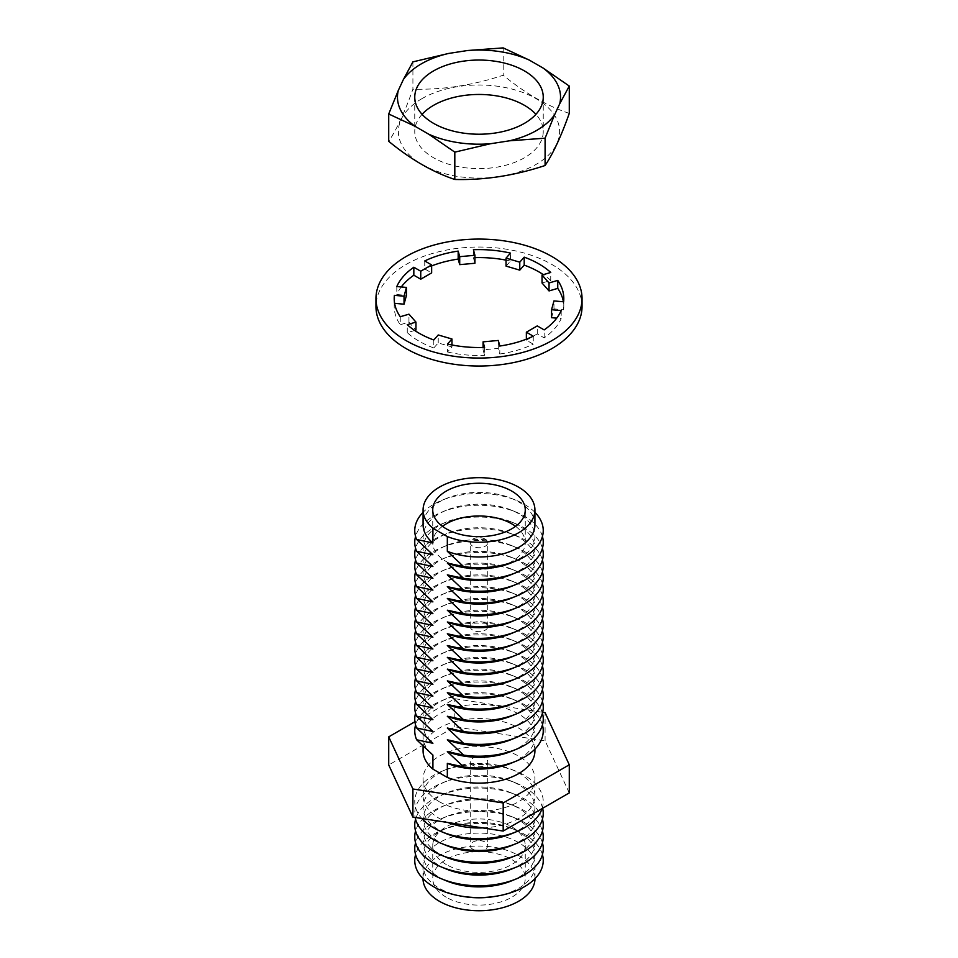 <?xml version="1.0" encoding="UTF-8"?>
<svg xmlns="http://www.w3.org/2000/svg" width="958" height="958" viewBox="0 0 958 958"><rect width="100%" height="100%" fill="white"/><g stroke="black" fill="none" stroke-linecap="round" stroke-linejoin="round"><path stroke-width="0.72" stroke-dasharray="4.79 3.59" d="M485.179 539.126A8.742 5.041 0 0 0 475.659 538.025A8.742 5.041 0 0 0 470.258 542.695A8.742 5.041 0 0 0 472.821 546.252A8.742 5.041 0 0 0 482.341 547.353A8.742 5.041 0 0 0 487.742 542.695A8.742 5.041 0 0 0 485.179 539.126M485.179 623.047A8.742 5.041 0 0 0 475.659 621.958A8.742 5.041 0 0 0 470.258 626.616A8.742 5.041 0 0 0 472.821 630.184A8.742 5.041 0 0 0 482.341 631.274A8.742 5.041 0 0 0 487.742 626.616A8.742 5.041 0 0 0 485.179 623.047M472.821 849.231A8.742 5.041 180 0 1 470.258 845.663A8.742 5.041 180 0 1 475.659 841.004A8.742 5.041 180 0 1 485.179 842.094A8.742 5.041 180 0 1 487.742 845.663A8.742 5.041 180 0 1 482.341 850.321A8.742 5.041 180 0 1 472.821 849.231M472.821 765.298A8.742 5.041 180 0 1 470.258 761.73A8.742 5.041 180 0 1 475.659 757.071A8.742 5.041 180 0 1 485.179 758.173A8.742 5.041 180 0 1 487.742 761.73A8.742 5.041 180 0 1 482.341 766.4A8.742 5.041 180 0 1 472.821 765.298M446.296 897.275A46.259 26.704 180 0 1 432.741 878.39A46.259 26.704 180 0 1 461.301 853.722A46.259 26.704 180 0 1 511.704 859.506A46.259 26.704 180 0 1 525.259 878.39A46.259 26.704 180 0 1 496.699 903.059A46.259 26.704 180 0 1 446.296 897.275M446.296 864.547A46.259 26.704 180 0 1 432.741 845.663A46.259 26.704 180 0 1 461.301 820.994A46.259 26.704 180 0 1 511.704 826.778A46.259 26.704 180 0 1 525.259 845.663A46.259 26.704 180 0 1 496.699 870.331A46.259 26.704 180 0 1 446.296 864.547M442.452 526.325A46.259 26.704 0 0 0 432.741 542.695A46.259 26.704 0 0 0 446.296 561.568A46.259 26.704 0 0 0 496.699 567.364A46.259 26.704 0 0 0 525.259 542.695A46.259 26.704 0 0 0 515.548 526.325M482.724 827.904A55.923 32.285 0 0 0 534.923 795.679A55.923 32.285 0 0 0 518.541 772.843A55.923 32.285 0 0 0 511.428 769.37A55.923 32.285 0 0 0 446.572 769.37A55.923 32.285 0 0 0 423.077 795.679A55.923 32.285 0 0 0 439.459 818.515A55.923 32.285 0 0 0 447.865 822.503M439.459 801.774A55.923 32.285 0 0 0 500.399 808.768A55.923 32.285 0 0 0 534.923 778.938A55.923 32.285 0 0 0 518.541 756.113A55.923 32.285 0 0 0 457.601 749.108A55.923 32.285 0 0 0 423.077 778.938A55.923 32.285 0 0 0 439.459 801.774M542.072 808.612A64.246 37.087 0 0 0 524.421 775.345A64.246 37.087 0 0 0 516.242 771.346A64.246 37.087 0 0 0 441.758 771.346A64.246 37.087 0 0 0 421.819 818.479M511.428 833.771A55.923 32.285 0 0 0 518.541 784.626A55.923 32.285 0 0 0 511.428 781.153A55.923 32.285 0 0 0 446.572 781.153A55.923 32.285 0 0 0 439.459 830.299A55.923 32.285 0 0 0 446.572 833.771M542.635 808.289A64.246 37.087 0 0 0 524.421 787.129A64.246 37.087 0 0 0 516.242 783.129A64.246 37.087 0 0 0 441.758 783.129A64.246 37.087 0 0 0 415.149 817.449M511.428 845.555A55.923 32.285 0 0 0 518.541 796.409A55.923 32.285 0 0 0 511.428 792.937A55.923 32.285 0 0 0 446.572 792.937A55.923 32.285 0 0 0 439.459 842.082A55.923 32.285 0 0 0 446.572 845.555M542.432 819.246A64.246 37.087 0 0 0 524.421 798.912A64.246 37.087 0 0 0 516.242 794.912A64.246 37.087 0 0 0 441.758 794.912A64.246 37.087 0 0 0 415.568 819.246M511.428 857.338A55.923 32.285 0 0 0 518.541 808.193A55.923 32.285 0 0 0 511.428 804.72A55.923 32.285 0 0 0 446.572 804.72A55.923 32.285 0 0 0 439.459 853.865A55.923 32.285 0 0 0 446.572 857.338M542.432 831.029A64.246 37.087 0 0 0 524.421 810.696A64.246 37.087 0 0 0 516.242 806.696A64.246 37.087 0 0 0 441.758 806.696A64.246 37.087 0 0 0 415.568 831.029M511.428 869.122A55.923 32.285 0 0 0 518.541 819.976A55.923 32.285 0 0 0 511.428 816.503A55.923 32.285 0 0 0 446.572 816.503A55.923 32.285 0 0 0 439.459 865.637A55.923 32.285 0 0 0 446.572 869.122M542.432 842.812A64.246 37.087 0 0 0 524.421 822.479A64.246 37.087 0 0 0 516.242 818.479A64.246 37.087 0 0 0 441.758 818.479A64.246 37.087 0 0 0 415.568 842.812M511.428 880.905A55.923 32.285 0 0 0 518.541 831.76A55.923 32.285 0 0 0 511.428 828.287A55.923 32.285 0 0 0 446.572 828.287A55.923 32.285 0 0 0 439.459 877.42A55.923 32.285 0 0 0 446.572 880.905M542.432 854.596A64.246 37.087 0 0 0 524.421 834.262A64.246 37.087 0 0 0 516.242 830.263A64.246 37.087 0 0 0 441.758 830.263A64.246 37.087 0 0 0 415.568 854.596M495.202 896.401A56.019 32.344 0 0 0 535.019 865.445A56.019 32.344 0 0 0 518.613 842.573A56.019 32.344 0 0 0 457.565 835.568A56.019 32.344 0 0 0 422.981 865.445A56.019 32.344 0 0 0 439.387 888.317A56.019 32.344 0 0 0 462.798 896.401M535.019 878.642A56.019 32.344 0 0 0 535.019 878.39A56.019 32.344 0 0 0 518.613 855.518A56.019 32.344 0 0 0 457.565 848.513A56.019 32.344 0 0 0 422.981 878.39A56.019 32.344 0 0 0 422.981 878.642M534.923 524.685A55.923 32.285 0 0 0 518.541 501.86A55.923 32.285 0 0 0 511.428 498.376A55.923 32.285 0 0 0 446.572 498.376A55.923 32.285 0 0 0 423.077 524.685M534.923 512.326A64.246 37.087 0 0 0 524.421 504.351A64.246 37.087 0 0 0 516.242 500.351A64.246 37.087 0 0 0 441.758 500.351A64.246 37.087 0 0 0 423.077 512.326M511.428 562.777A55.923 32.285 0 0 0 518.541 513.632A55.923 32.285 0 0 0 511.428 510.159A55.923 32.285 0 0 0 446.572 510.159A55.923 32.285 0 0 0 432.908 554.754M542.432 536.468A64.246 37.087 0 0 0 524.421 516.134A64.246 37.087 0 0 0 516.242 512.135A64.246 37.087 0 0 0 441.758 512.135A64.246 37.087 0 0 0 415.568 536.468M511.428 574.561A55.923 32.285 0 0 0 518.541 525.415A55.923 32.285 0 0 0 511.428 521.942A55.923 32.285 0 0 0 446.572 521.942A55.923 32.285 0 0 0 432.908 566.537M542.432 548.251A64.246 37.087 0 0 0 524.421 527.918A64.246 37.087 0 0 0 516.242 523.918A64.246 37.087 0 0 0 441.758 523.918A64.246 37.087 0 0 0 415.568 548.251M511.428 586.344A55.923 32.285 0 0 0 518.541 537.199A55.923 32.285 0 0 0 511.428 533.726A55.923 32.285 0 0 0 446.572 533.726A55.923 32.285 0 0 0 432.908 578.321M542.432 560.035A64.246 37.087 0 0 0 524.421 539.701A64.246 37.087 0 0 0 516.242 535.702A64.246 37.087 0 0 0 441.758 535.702A64.246 37.087 0 0 0 415.568 560.035M511.428 598.127A55.923 32.285 0 0 0 518.541 548.982A55.923 32.285 0 0 0 511.428 545.509A55.923 32.285 0 0 0 446.572 545.509A55.923 32.285 0 0 0 432.908 590.104M542.432 571.818A64.246 37.087 0 0 0 524.421 551.485A64.246 37.087 0 0 0 516.242 547.485A64.246 37.087 0 0 0 441.758 547.485A64.246 37.087 0 0 0 415.568 571.818M511.428 609.911A55.923 32.285 0 0 0 518.541 560.765A55.923 32.285 0 0 0 511.428 557.293A55.923 32.285 0 0 0 446.572 557.293A55.923 32.285 0 0 0 432.908 601.887M542.432 583.602A64.246 37.087 0 0 0 524.421 563.268A64.246 37.087 0 0 0 516.242 559.268A64.246 37.087 0 0 0 441.758 559.268A64.246 37.087 0 0 0 415.568 583.602M511.428 621.694A55.923 32.285 0 0 0 518.541 572.549A55.923 32.285 0 0 0 511.428 569.076A55.923 32.285 0 0 0 446.572 569.076A55.923 32.285 0 0 0 432.908 613.671M542.432 595.385A64.246 37.087 0 0 0 524.421 575.039A64.246 37.087 0 0 0 516.242 571.052A64.246 37.087 0 0 0 441.758 571.052A64.246 37.087 0 0 0 415.568 595.385M511.428 633.477A55.923 32.285 0 0 0 518.541 584.332A55.923 32.285 0 0 0 511.428 580.859A55.923 32.285 0 0 0 446.572 580.859A55.923 32.285 0 0 0 432.908 625.454M542.432 607.168A64.246 37.087 0 0 0 524.421 586.823A64.246 37.087 0 0 0 516.242 582.835A64.246 37.087 0 0 0 441.758 582.835A64.246 37.087 0 0 0 415.568 607.168M511.428 645.249A55.923 32.285 0 0 0 518.541 596.115A55.923 32.285 0 0 0 511.428 592.631A55.923 32.285 0 0 0 446.572 592.631A55.923 32.285 0 0 0 432.908 637.238M542.432 618.94A64.246 37.087 0 0 0 524.421 598.606A64.246 37.087 0 0 0 516.242 594.619A64.246 37.087 0 0 0 441.758 594.619A64.246 37.087 0 0 0 415.568 618.94M511.428 657.032A55.923 32.285 0 0 0 518.541 607.899A55.923 32.285 0 0 0 511.428 604.414A55.923 32.285 0 0 0 446.572 604.414A55.923 32.285 0 0 0 432.908 649.021M542.432 630.723A64.246 37.087 0 0 0 524.421 610.39A64.246 37.087 0 0 0 516.242 606.402A64.246 37.087 0 0 0 441.758 606.402A64.246 37.087 0 0 0 415.568 630.723M511.428 668.816A55.923 32.285 0 0 0 518.541 619.682A55.923 32.285 0 0 0 511.428 616.198A55.923 32.285 0 0 0 446.572 616.198A55.923 32.285 0 0 0 432.908 660.792M542.432 642.507A64.246 37.087 0 0 0 524.421 622.173A64.246 37.087 0 0 0 516.242 618.185A64.246 37.087 0 0 0 441.758 618.185A64.246 37.087 0 0 0 415.568 642.507M511.428 680.599A55.923 32.285 0 0 0 518.541 631.466A55.923 32.285 0 0 0 511.428 627.981A55.923 32.285 0 0 0 446.572 627.981A55.923 32.285 0 0 0 432.908 672.576M542.432 654.29A64.246 37.087 0 0 0 524.421 633.957A64.246 37.087 0 0 0 516.242 629.969A64.246 37.087 0 0 0 441.758 629.969A64.246 37.087 0 0 0 415.568 654.29M511.428 692.383A55.923 32.285 0 0 0 518.541 643.237A55.923 32.285 0 0 0 511.428 639.764A55.923 32.285 0 0 0 446.572 639.764A55.923 32.285 0 0 0 432.908 684.359M542.432 666.073A64.246 37.087 0 0 0 524.421 645.74A64.246 37.087 0 0 0 516.242 641.74A64.246 37.087 0 0 0 441.758 641.74A64.246 37.087 0 0 0 415.568 666.073M511.428 704.166A55.923 32.285 0 0 0 518.541 655.021A55.923 32.285 0 0 0 511.428 651.548A55.923 32.285 0 0 0 446.572 651.548A55.923 32.285 0 0 0 432.908 696.143M542.432 677.857A64.246 37.087 0 0 0 524.421 657.523A64.246 37.087 0 0 0 516.242 653.524A64.246 37.087 0 0 0 441.758 653.524A64.246 37.087 0 0 0 415.568 677.857M511.428 715.949A55.923 32.285 0 0 0 518.541 666.804A55.923 32.285 0 0 0 511.428 663.331A55.923 32.285 0 0 0 446.572 663.331A55.923 32.285 0 0 0 432.908 707.926M542.432 689.64A64.246 37.087 0 0 0 524.421 669.307A64.246 37.087 0 0 0 516.242 665.307A64.246 37.087 0 0 0 441.758 665.307A64.246 37.087 0 0 0 415.568 689.64M511.428 727.733A55.923 32.285 0 0 0 518.541 678.587A55.923 32.285 0 0 0 511.428 675.115A55.923 32.285 0 0 0 446.572 675.115A55.923 32.285 0 0 0 432.908 719.709M542.432 701.424A64.246 37.087 0 0 0 524.421 681.09A64.246 37.087 0 0 0 516.242 677.09A64.246 37.087 0 0 0 441.758 677.09A64.246 37.087 0 0 0 415.568 701.424M511.428 739.516A55.923 32.285 0 0 0 518.541 690.371A55.923 32.285 0 0 0 511.428 686.898A55.923 32.285 0 0 0 446.572 686.898A55.923 32.285 0 0 0 432.908 731.493M542.432 713.207A64.246 37.087 0 0 0 524.421 692.874A64.246 37.087 0 0 0 516.242 688.874A64.246 37.087 0 0 0 441.758 688.874A64.246 37.087 0 0 0 415.568 713.207M511.428 751.3A55.923 32.285 0 0 0 518.541 702.154A55.923 32.285 0 0 0 511.428 698.681A55.923 32.285 0 0 0 446.572 698.681A55.923 32.285 0 0 0 432.908 743.276M542.432 724.99A64.246 37.087 0 0 0 524.421 704.657A64.246 37.087 0 0 0 516.242 700.657A64.246 37.087 0 0 0 441.758 700.657A64.246 37.087 0 0 0 415.568 724.99M534.923 750.821A55.923 32.285 0 0 0 479 718.536A55.923 32.285 0 0 0 423.077 750.821M511.428 763.083A55.923 32.285 0 0 0 534.923 736.774A55.923 32.285 0 0 0 479 704.477A55.923 32.285 0 0 0 423.077 736.774A55.923 32.285 0 0 0 432.908 755.06M569.28 792.901L545.09 740.785L454.81 726.811L388.72 764.975M542.659 712.297L454.81 698.705L414.922 721.733M545.09 740.785L545.09 712.668M454.81 726.811L454.81 698.705M582.045 306.536A103.045 59.492 0 0 0 551.868 264.468A103.045 59.492 0 0 0 439.566 251.571A103.045 59.492 0 0 0 375.955 306.536M433.794 339.982L433.794 347.958L438.225 342.94L451.96 346.976L447.53 352.005L447.53 344.03M414.658 330.462L407.258 332.642A84.795 48.954 0 0 0 419.041 341.156A84.795 48.954 0 0 0 433.794 347.958M551.557 317.685L553.964 308.883L563.615 309.769L563.615 301.794M563.615 309.769A84.795 48.954 0 0 0 563.795 306.536A84.795 48.954 0 0 0 563.4 301.782M542.036 283.005L550.742 280.443L550.742 272.467M550.742 280.443A84.795 48.954 0 0 0 543.342 274.647M473.408 249.715L473.408 257.69L474.929 263.258M506.04 266.096L510.47 261.079L510.47 253.104M510.47 261.079A84.795 48.954 0 0 0 506.04 260.133M474.929 257.642A84.795 48.954 0 0 0 473.408 257.69M424.741 260.947L424.741 268.923L431.639 272.91M431.639 265.929A84.795 48.954 0 0 0 424.741 268.923M396.804 286.55L396.804 294.513L406.443 295.399M401.282 286.957A84.795 48.954 0 0 0 396.804 294.513M400.252 316.739L400.252 324.714L408.958 322.151L415.964 330.079M394.6 303.327L394.385 301.794M394.385 303.303A84.795 48.954 0 0 0 394.205 306.536A84.795 48.954 0 0 0 400.252 324.714M407.258 332.642L407.258 324.666M484.592 347.419L484.592 355.394L483.071 349.826L498.292 348.425L499.825 354.005L499.825 346.03M447.53 352.005A84.795 48.954 0 0 0 484.592 355.394M533.259 336.186L533.259 344.161L526.361 340.174L537.258 333.875L544.168 337.863A84.795 48.954 0 0 0 561.196 318.559L556.718 318.152M499.825 354.005A84.795 48.954 0 0 0 533.259 344.161M544.168 337.863L544.168 329.899M561.196 310.596L561.196 318.559M537.258 333.875L537.258 325.912M526.361 340.174L526.361 339.18M498.292 348.425L498.292 340.461M483.071 349.826L483.071 347.467M451.96 346.976L451.96 344.976M438.225 342.94L438.225 334.965M408.958 322.151L408.958 314.176M553.964 308.883L553.964 300.92M421.999 98.626A80.616 46.547 0 0 0 421.999 164.453A80.616 46.547 0 0 0 536.001 164.453A80.616 46.547 0 0 0 536.001 98.626A80.616 46.547 0 0 0 421.999 98.626M412.91 61.863L412.91 89.19C404.887 111.87 396.816 129.246 388.72 141.317M422.083 114.337A64.246 37.087 0 0 0 414.754 131.545A64.246 37.087 0 0 0 454.415 165.806A64.246 37.087 0 0 0 524.421 157.771A64.246 37.087 0 0 0 543.246 131.545A64.246 37.087 0 0 0 535.917 114.337M569.28 113.379C547.234 106.039 525.2 93.321 503.19 75.227C473.24 85.238 443.147 89.896 412.91 89.19M503.19 47.9L503.19 75.227M470.258 626.616L470.258 542.695M470.258 761.73L470.258 845.663M432.741 845.663L432.741 878.39M432.741 542.695L432.741 509.955M534.923 795.679L534.923 778.938M535.019 878.39L535.019 865.445M446.572 498.376L441.758 500.351M511.428 498.376L516.242 500.351M446.572 510.159L441.758 512.135M511.428 510.159L516.242 512.135M446.572 521.942L441.758 523.918M511.428 521.942L516.242 523.918M446.572 533.726L441.758 535.702M511.428 533.726L516.242 535.702M446.572 545.509L441.758 547.485M511.428 545.509L516.242 547.485M446.572 557.293L441.758 559.268M511.428 557.293L516.242 559.268M446.572 569.076L441.758 571.052M511.428 569.076L516.242 571.052M446.572 580.859L441.758 582.835M511.428 580.859L516.242 582.835M446.572 592.631L441.758 594.619M511.428 592.631L516.242 594.619M446.572 604.414L441.758 606.402M511.428 604.414L516.242 606.402M446.572 616.198L441.758 618.185M511.428 616.198L516.242 618.185M446.572 627.981L441.758 629.969M511.428 627.981L516.242 629.969M446.572 639.764L441.758 641.74M511.428 639.764L516.242 641.74M446.572 651.548L441.758 653.524M511.428 651.548L516.242 653.524M446.572 663.331L441.758 665.307M511.428 663.331L516.242 665.307M446.572 675.115L441.758 677.09M511.428 675.115L516.242 677.09M446.572 686.898L441.758 688.874M511.428 686.898L516.242 688.874M446.572 698.681L441.758 700.657M511.428 698.681L516.242 700.657M534.923 749.132L534.923 736.774M423.077 746.462L423.077 736.774M422.981 878.39L422.981 865.445M446.572 828.287L441.758 830.263M511.428 828.287L516.242 830.263M446.572 816.503L441.758 818.479M511.428 816.503L516.242 818.479M446.572 804.72L441.758 806.696M511.428 804.72L516.242 806.696M446.572 792.937L441.758 794.912M511.428 792.937L516.242 794.912M446.572 781.153L441.758 783.129M511.428 781.153L516.242 783.129M446.572 769.37L441.758 771.346M511.428 769.37L516.242 771.346M423.077 795.679L423.077 778.938M525.259 542.695L525.259 509.955M525.259 845.663L525.259 878.39M487.742 761.73L487.742 845.663M487.742 626.616L487.742 542.695M563.795 306.536L563.795 298.573M394.205 306.536L394.205 298.573M543.246 97.129L543.246 131.545M414.754 97.129L414.754 131.545"/><path stroke-width="1.44" d="M511.704 491.071A46.259 26.704 0 0 0 461.301 485.287A46.259 26.704 0 0 0 432.741 509.955A46.259 26.704 0 0 0 446.296 528.84A46.259 26.704 0 0 0 496.699 534.636A46.259 26.704 0 0 0 525.259 509.955A46.259 26.704 0 0 0 511.704 491.071M515.548 526.325A46.259 26.704 0 0 0 511.704 523.81A46.259 26.704 0 0 0 442.452 526.325M447.865 822.503A55.923 32.285 0 0 0 482.724 827.904M421.819 818.479A64.246 37.087 0 0 0 433.579 827.796A64.246 37.087 0 0 0 441.758 831.795A64.246 37.087 0 0 0 516.242 831.795A64.246 37.087 0 0 0 542.072 808.612M441.758 831.795L446.572 833.771A55.923 32.285 0 0 0 511.428 833.771L516.242 831.795M415.149 817.449A64.246 37.087 0 0 0 433.579 839.579A64.246 37.087 0 0 0 441.758 843.579A64.246 37.087 0 0 0 516.242 843.579A64.246 37.087 0 0 0 542.635 808.289M441.758 843.579L446.572 845.555A55.923 32.285 0 0 0 511.428 845.555L516.242 843.579M415.568 819.246A64.246 37.087 0 0 0 433.579 851.363A64.246 37.087 0 0 0 441.758 855.362A64.246 37.087 0 0 0 516.242 855.362A64.246 37.087 0 0 0 542.432 819.246M441.758 855.362L446.572 857.338A55.923 32.285 0 0 0 511.428 857.338L516.242 855.362M415.568 831.029A64.246 37.087 0 0 0 433.579 863.146A64.246 37.087 0 0 0 441.758 867.134A64.246 37.087 0 0 0 516.242 867.134A64.246 37.087 0 0 0 542.432 831.029M441.758 867.134L446.572 869.122A55.923 32.285 0 0 0 511.428 869.122L516.242 867.134M415.568 842.812A64.246 37.087 0 0 0 433.579 874.929A64.246 37.087 0 0 0 441.758 878.917A64.246 37.087 0 0 0 516.242 878.917A64.246 37.087 0 0 0 542.432 842.812M441.758 878.917L446.572 880.905A55.923 32.285 0 0 0 511.428 880.905L516.242 878.917M415.568 854.596A64.246 37.087 0 0 0 433.579 886.713A64.246 37.087 0 0 0 460.415 895.981A64.246 37.087 0 0 0 497.585 895.981A64.246 37.087 0 0 0 542.432 854.596M460.415 895.981L462.798 896.401A56.019 32.344 0 0 0 495.202 896.401L497.585 895.981M422.981 878.642A56.019 32.344 0 0 0 439.387 901.262A56.019 32.344 0 0 0 500.244 908.316A56.019 32.344 0 0 0 535.019 878.642M423.077 509.955L423.077 524.685A55.923 32.285 0 0 0 432.908 542.97L432.908 528.241A55.923 32.285 0 0 1 423.077 509.955A55.923 32.285 0 0 1 479 477.671A55.923 32.285 0 0 1 534.923 509.955A55.923 32.285 0 0 1 505.046 538.54A55.923 32.285 0 0 1 447.326 536.564L447.326 551.293A55.923 32.285 0 0 0 505.046 553.257A55.923 32.285 0 0 0 534.923 524.685L534.923 509.955M423.077 512.326A64.246 37.087 0 0 0 416.634 539.474L432.908 542.97M415.568 536.468A64.246 37.087 0 0 0 416.634 551.257L432.908 554.754L416.634 539.474M415.568 548.251A64.246 37.087 0 0 0 416.634 563.029L432.908 566.537L416.634 551.257M415.568 560.035A64.246 37.087 0 0 0 416.634 574.812L432.908 578.321L416.634 563.029M415.568 571.818A64.246 37.087 0 0 0 416.634 586.595L432.908 590.104L416.634 574.812M415.568 583.602A64.246 37.087 0 0 0 416.634 598.379L432.908 601.887L416.634 586.595M415.568 595.385A64.246 37.087 0 0 0 416.634 610.162L432.908 613.671L416.634 598.379M415.568 607.168A64.246 37.087 0 0 0 416.634 621.946L432.908 625.454L416.634 610.162M415.568 618.94A64.246 37.087 0 0 0 416.634 633.729L432.908 637.238L416.634 621.946M415.568 630.723A64.246 37.087 0 0 0 416.634 645.512L432.908 649.021L416.634 633.729M415.568 642.507A64.246 37.087 0 0 0 416.634 657.296L432.908 660.792L416.634 645.512M415.568 654.29A64.246 37.087 0 0 0 416.634 669.079L432.908 672.576L416.634 657.296M415.568 666.073A64.246 37.087 0 0 0 416.634 680.863L432.908 684.359L416.634 669.079M415.568 677.857A64.246 37.087 0 0 0 416.634 692.634L432.908 696.143L416.634 680.863M415.568 689.64A64.246 37.087 0 0 0 416.634 704.417L432.908 707.926L416.634 692.634M415.568 701.424A64.246 37.087 0 0 0 416.634 716.201L432.908 719.709L416.634 704.417M415.568 713.207A64.246 37.087 0 0 0 416.634 727.984L432.908 731.493L416.634 716.201M415.568 724.99A64.246 37.087 0 0 0 416.634 739.768L432.908 743.276L416.634 727.984M447.326 551.293L463.6 566.585L447.326 563.076L463.6 578.369L447.326 574.86L463.6 590.152L447.326 586.643L463.6 601.935L447.326 598.427L463.6 613.719L447.326 610.21L463.6 625.502L447.326 621.993L463.6 637.286L447.326 633.777L463.6 649.057L447.326 645.56L463.6 660.84L447.326 657.344L463.6 672.624L447.326 669.115L463.6 684.407L447.326 680.899L463.6 696.191L447.326 692.682L463.6 707.974L447.326 704.465L463.6 719.757L447.326 716.249L463.6 731.541L447.326 728.032L463.6 743.324L447.326 739.815L463.6 755.108L447.326 751.599L463.6 766.891L447.326 763.382L447.326 777.441A55.923 32.285 0 0 0 505.046 779.405A55.923 32.285 0 0 0 534.923 750.821L534.923 749.132M423.077 746.462L423.077 750.821A55.923 32.285 0 0 0 432.908 769.118L432.908 755.06L416.634 739.768M447.326 763.382A55.923 32.285 0 0 0 511.428 763.083L516.242 761.095A64.246 37.087 0 0 0 542.432 724.99M463.6 766.891A64.246 37.087 0 0 0 516.242 761.095M447.326 751.599A55.923 32.285 0 0 0 511.428 751.3L516.242 749.312A64.246 37.087 0 0 0 542.432 713.207M463.6 755.108A64.246 37.087 0 0 0 516.242 749.312M447.326 739.815A55.923 32.285 0 0 0 511.428 739.516L516.242 737.528A64.246 37.087 0 0 0 542.432 701.424M463.6 743.324A64.246 37.087 0 0 0 516.242 737.528M447.326 728.032A55.923 32.285 0 0 0 511.428 727.733L516.242 725.757A64.246 37.087 0 0 0 542.432 689.64M463.6 731.541A64.246 37.087 0 0 0 516.242 725.757M447.326 716.249A55.923 32.285 0 0 0 511.428 715.949L516.242 713.973A64.246 37.087 0 0 0 542.432 677.857M463.6 719.757A64.246 37.087 0 0 0 516.242 713.973M447.326 704.465A55.923 32.285 0 0 0 511.428 704.166L516.242 702.19A64.246 37.087 0 0 0 542.432 666.073M463.6 707.974A64.246 37.087 0 0 0 516.242 702.19M447.326 692.682A55.923 32.285 0 0 0 511.428 692.383L516.242 690.407A64.246 37.087 0 0 0 542.432 654.29M463.6 696.191A64.246 37.087 0 0 0 516.242 690.407M447.326 680.899A55.923 32.285 0 0 0 511.428 680.599L516.242 678.623A64.246 37.087 0 0 0 542.432 642.507M463.6 684.407A64.246 37.087 0 0 0 516.242 678.623M447.326 669.115A55.923 32.285 0 0 0 511.428 668.816L516.242 666.84A64.246 37.087 0 0 0 542.432 630.723M463.6 672.624A64.246 37.087 0 0 0 516.242 666.84M447.326 657.344A55.923 32.285 0 0 0 511.428 657.032L516.242 655.056A64.246 37.087 0 0 0 542.432 618.94M463.6 660.84A64.246 37.087 0 0 0 516.242 655.056M447.326 645.56A55.923 32.285 0 0 0 511.428 645.249L516.242 643.273A64.246 37.087 0 0 0 542.432 607.168M463.6 649.057A64.246 37.087 0 0 0 516.242 643.273M447.326 633.777A55.923 32.285 0 0 0 511.428 633.477L516.242 631.49A64.246 37.087 0 0 0 542.432 595.385M463.6 637.286A64.246 37.087 0 0 0 516.242 631.49M447.326 621.993A55.923 32.285 0 0 0 511.428 621.694L516.242 619.706A64.246 37.087 0 0 0 542.432 583.602M463.6 625.502A64.246 37.087 0 0 0 516.242 619.706M447.326 610.21A55.923 32.285 0 0 0 511.428 609.911L516.242 607.923A64.246 37.087 0 0 0 542.432 571.818M463.6 613.719A64.246 37.087 0 0 0 516.242 607.923M447.326 598.427A55.923 32.285 0 0 0 511.428 598.127L516.242 596.139A64.246 37.087 0 0 0 542.432 560.035M463.6 601.935A64.246 37.087 0 0 0 516.242 596.139M447.326 586.643A55.923 32.285 0 0 0 511.428 586.344L516.242 584.368A64.246 37.087 0 0 0 542.432 548.251M463.6 590.152A64.246 37.087 0 0 0 516.242 584.368M447.326 574.86A55.923 32.285 0 0 0 511.428 574.561L516.242 572.585A64.246 37.087 0 0 0 542.432 536.468M463.6 578.369A64.246 37.087 0 0 0 516.242 572.585M447.326 563.076A55.923 32.285 0 0 0 511.428 562.777L516.242 560.801A64.246 37.087 0 0 0 534.923 512.326M463.6 566.585A64.246 37.087 0 0 0 516.242 560.801M447.326 536.564L432.908 528.241M414.922 721.733L388.72 736.858L388.72 764.975L412.91 817.102L503.19 831.065L569.28 792.901L569.28 764.795L545.09 712.668L542.659 712.297M432.908 769.118L447.326 777.441M388.72 736.858L412.91 788.985L503.19 802.948L569.28 764.795M503.19 831.065L503.19 802.948M412.91 817.102L412.91 788.985M375.955 298.573L375.955 306.536A103.045 59.492 0 0 0 406.132 348.604A103.045 59.492 0 0 0 518.434 361.501A103.045 59.492 0 0 0 582.045 306.536L582.045 298.573A103.045 59.492 0 0 0 551.868 256.505A103.045 59.492 0 0 0 439.566 243.607A103.045 59.492 0 0 0 375.955 298.573A103.045 59.492 0 0 0 406.132 340.629A103.045 59.492 0 0 0 518.434 353.526A103.045 59.492 0 0 0 582.045 298.573M414.658 330.462L415.964 330.079L415.964 322.104L407.258 324.666A84.795 48.954 0 0 0 419.041 333.18A84.795 48.954 0 0 0 433.794 339.982L438.225 334.965L451.96 339L447.53 344.03A84.795 48.954 0 0 0 484.592 347.419L483.071 341.85L498.292 340.461L499.825 346.03A84.795 48.954 0 0 0 533.259 336.186L526.361 332.198L537.258 325.912L544.168 329.899A84.795 48.954 0 0 0 561.196 310.596L551.557 309.709L553.964 300.92L563.615 301.794A84.795 48.954 0 0 0 563.795 298.573A84.795 48.954 0 0 0 557.748 280.395L557.748 288.37L549.042 290.933L542.036 283.005L542.036 275.03L549.042 282.957L557.748 280.395M563.4 301.782A84.795 48.954 0 0 0 557.748 288.37M524.206 257.151L524.206 265.115L519.775 270.144L506.04 266.096L506.04 258.133L519.775 262.169L524.206 257.151A84.795 48.954 0 0 1 550.742 272.467L542.036 275.03M543.342 274.647A84.795 48.954 0 0 0 524.206 265.115M506.04 258.133L510.47 253.104A84.795 48.954 0 0 0 473.408 249.715L474.929 255.283L459.708 256.672L458.175 251.104A84.795 48.954 0 0 0 424.741 260.947L431.639 264.935L420.742 271.222L413.832 267.234A84.795 48.954 0 0 0 396.804 286.55L406.443 287.424L404.036 296.214L394.385 295.339A84.795 48.954 0 0 0 394.205 298.573A84.795 48.954 0 0 0 400.252 316.739L408.958 314.176L415.964 322.104M506.04 260.133A84.795 48.954 0 0 0 474.929 257.642M474.929 255.283L474.929 263.258L459.708 264.647L458.175 259.079L458.175 251.104M458.175 259.079A84.795 48.954 0 0 0 431.639 265.929M431.639 264.935L431.639 272.91L420.742 279.197L413.832 275.209L413.832 267.234M413.832 275.209A84.795 48.954 0 0 0 401.282 286.957M394.385 301.794L394.385 295.339M406.443 287.424L406.443 295.399L404.036 304.189L394.6 303.327M556.718 318.152L551.557 317.685L551.557 309.709M526.361 339.18L526.361 332.198M483.071 347.467L483.071 341.85M451.96 344.976L451.96 339M404.036 304.189L404.036 296.214M420.742 279.197L420.742 271.222M459.708 264.647L459.708 256.672M519.775 270.144L519.775 262.169M549.042 290.933L549.042 282.957M414.838 126.181L388.72 113.99L388.72 141.317C410.731 159.411 432.765 172.129 454.81 179.469C484.76 180.224 514.853 175.565 545.09 165.506C553.113 153.591 561.184 136.228 569.28 113.379L569.28 86.052L559.723 103.763A81.538 47.074 0 0 0 543.162 68.09L529.307 60.091A81.538 47.074 0 0 0 467.516 50.523L448.584 53.456A81.538 47.074 0 0 0 403.354 79.574L398.277 90.495A81.538 47.074 0 0 0 414.838 126.181L428.693 134.18A81.538 47.074 0 0 0 490.484 143.736L509.416 140.814A81.538 47.074 0 0 0 536.66 130.42A81.538 47.074 0 0 0 554.646 114.685L545.09 138.18L545.09 165.506M535.917 114.337A64.246 37.087 0 0 0 433.579 105.32A64.246 37.087 0 0 0 422.083 114.337M524.421 123.354A64.246 37.087 0 0 0 543.246 97.129A64.246 37.087 0 0 0 503.585 62.869A64.246 37.087 0 0 0 433.579 70.904A64.246 37.087 0 0 0 414.754 97.129A64.246 37.087 0 0 0 454.415 131.402A64.246 37.087 0 0 0 524.421 123.354M554.646 114.685L559.723 103.763M388.72 113.99L398.277 90.495M403.354 79.574L412.91 61.863L448.584 53.456M490.484 143.736L454.81 152.142L454.81 179.469M454.81 152.142L428.693 134.18M545.09 138.18L509.416 140.814M467.516 50.523L503.19 47.9L529.307 60.091M543.162 68.09L569.28 86.052"/></g></svg>
